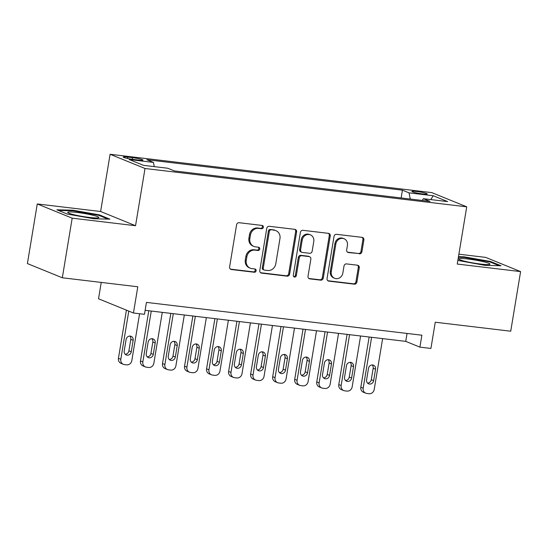 <?xml version="1.0" encoding="UTF-8"?>
<svg xmlns="http://www.w3.org/2000/svg" width="548" height="548" viewBox="0 0 548 548"><rect width="100%" height="100%" fill="white"/><g stroke="black" fill="none" stroke-linecap="round" stroke-linejoin="round"><path stroke-width="0.82" d="M263.362 227.269A1.671 1.514 112.2 0 0 262.115 225.447L239.14 222.707A2.384 2.165 112.2 0 0 236.585 224.79L229.612 266.917A2.384 2.165 112.2 0 0 231.386 269.52L254.368 272.253A1.671 1.514 112.2 0 0 255.272 269.075A1.671 1.514 112.2 0 0 254.909 268.979L251.936 268.623A7.631 6.925 112.2 0 1 250.299 268.205A7.631 6.925 112.2 0 1 246.258 260.314L246.84 256.8A7.631 6.925 112.2 0 1 254.998 250.135L257.971 250.491A1.671 1.514 112.2 0 0 258.875 247.306A1.671 1.514 112.2 0 0 258.512 247.216L255.539 246.86A7.631 6.925 112.2 0 1 253.902 246.436A7.631 6.925 112.2 0 1 249.861 238.544L250.443 235.037A7.631 6.925 112.2 0 1 258.601 228.372L261.574 228.721A1.671 1.514 112.2 0 0 263.362 227.269M253.902 246.436L252.957 246.052A7.631 6.925 112.2 0 1 248.915 238.161L249.498 234.654A7.631 6.925 112.2 0 1 257.656 227.989L260.629 228.338A1.671 1.514 112.2 0 0 261.958 225.427M231.386 269.52L230.448 269.137A2.384 2.165 112.2 0 0 230.448 269.137L253.423 271.87A1.671 1.514 112.2 0 0 254.751 268.958M250.299 268.205L249.354 267.821A7.631 6.925 112.2 0 1 245.312 259.93L245.894 256.416A7.631 6.925 112.2 0 1 254.053 249.751L257.026 250.107A1.671 1.514 112.2 0 0 258.355 247.196M416.535 191.471A7.775 0.788 9.4 0 0 411.884 191.43A7.775 0.788 9.4 0 0 422.577 193.93A7.775 0.788 9.4 0 0 427.221 193.971A7.775 0.788 9.4 0 0 416.535 191.471M359.365 253.861A2.384 2.165 112.2 0 0 361.913 251.779L363.872 239.956A2.384 2.165 112.2 0 0 362.098 237.359L336.575 234.318A2.384 2.165 112.2 0 0 334.027 236.4L327.053 278.528A2.384 2.165 112.2 0 0 328.827 281.131L354.351 284.172A2.384 2.165 112.2 0 0 356.899 282.09L359.262 267.808A2.384 2.165 112.2 0 0 357.488 265.211L346.562 263.91A2.384 2.165 112.2 0 0 344.014 265.992L342.843 273.075A6.377 5.788 112.2 0 1 334.65 278.295A6.377 5.788 112.2 0 1 331.273 271.692L335.862 243.963A6.377 5.788 112.2 0 1 344.055 238.743A6.377 5.788 112.2 0 1 347.432 245.34L346.665 249.963A2.384 2.165 112.2 0 0 348.446 252.56L358.419 253.477A2.384 2.165 112.2 0 0 360.974 251.395L362.927 239.572A2.384 2.165 112.2 0 0 362.112 237.359M72.185 218.173L135.541 225.721L100.62 211.501L37.271 203.952L72.185 218.173L62.321 277.781L137.788 286.775L133.445 313.004L144.467 314.319L146.439 302.393L421.878 335.212L419.905 347.137L430.92 348.446L435.263 322.224L510.729 331.211L520.6 271.603L485.679 257.389L458.882 254.19M135.541 225.721L145.014 168.496L466.725 206.829L457.251 264.054L520.6 271.603M296.605 231.941A2.384 2.165 112.2 0 0 294.831 229.345L269.308 226.303A2.384 2.165 112.2 0 0 266.76 228.386L259.786 270.513A2.384 2.165 112.2 0 0 261.56 273.116L287.084 276.158A2.384 2.165 112.2 0 0 289.632 274.069L296.605 231.941L295.667 231.557A2.384 2.165 112.2 0 0 294.845 229.345M302.941 230.311L328.464 233.352A2.384 2.165 112.2 0 1 330.239 235.948L323.265 278.083A2.384 2.165 112.2 0 1 320.717 280.165L309.791 278.864A2.384 2.165 112.2 0 1 308.017 276.261L310.846 259.177A2.384 2.165 112.2 0 0 309.072 256.58L301.825 255.717A2.384 2.165 112.2 0 0 299.276 257.8L296.331 275.582A1.671 1.514 112.2 0 1 294.187 276.952A1.671 1.514 112.2 0 1 293.303 275.226L300.393 232.393A2.384 2.165 112.2 0 1 302.941 230.311M62.321 277.781L27.4 263.567L37.271 203.952M133.602 159.468L138.452 160.05A7.528 0.767 9.4 0 0 142.953 160.084A7.528 0.767 9.4 0 0 132.595 157.666L127.753 157.091A7.528 0.767 9.4 0 0 123.245 157.05A7.528 0.767 9.4 0 0 133.602 159.468M145.014 168.496L110.093 154.276L431.803 192.615L466.725 206.829M401.143 197.958L402.431 190.17L146.823 159.715L153.433 162.407L154.269 166.633M402.431 190.17L409.041 192.862L433.276 195.752L447.62 201.589L423.385 198.705L429.988 201.39L174.387 170.935L167.777 168.243L143.542 165.359L129.191 159.516L153.433 162.407M101.236 282.419L98.53 298.783L133.445 313.004M100.62 211.501L110.093 154.276M145.124 310.319L405.746 341.37L419.905 347.137M407.054 333.451L405.746 341.37M423.385 198.705L422.207 200.465M410.26 199.04L409.041 192.862M433.276 195.752L430.749 199.582M93.893 218.762L109.895 219.152L99.38 214.871L72.857 210.192L56.855 209.802L67.37 214.083L93.893 218.762M457.847 260.43L485.014 265.362L501.016 265.753L490.501 261.471L463.978 256.8L458.471 256.663M72.761 210.795L72.857 210.192M99.27 215.522L99.38 214.871M490.392 262.129L490.501 261.471M463.875 257.402L463.978 256.8M261.56 273.116L260.615 272.726A2.384 2.165 112.2 0 0 260.615 272.726L286.138 275.767A2.384 2.165 112.2 0 0 288.686 273.685L295.667 231.557M271.144 229.865A1.671 1.514 112.2 0 0 269.363 231.325L263.239 268.301A1.671 1.514 112.2 0 0 264.485 270.123L267.616 270.493A7.631 6.925 112.2 0 0 275.781 263.828L279.966 238.551A7.631 6.925 112.2 0 0 275.918 230.66A7.631 6.925 112.2 0 0 274.281 230.235L270.205 229.482A1.671 1.514 112.2 0 0 268.417 230.941L269.363 231.325M264.122 270.027L263.177 269.643A1.671 1.514 112.2 0 1 262.293 267.917L268.417 230.941M275.918 230.66L274.98 230.276A7.631 6.925 112.2 0 0 273.342 229.852L274.281 230.235M270.205 229.482L273.342 229.852M309.791 278.864L308.846 278.473A2.384 2.165 112.2 0 0 308.846 278.473L319.772 279.775A2.384 2.165 112.2 0 0 322.32 277.692L329.293 235.565A2.384 2.165 112.2 0 0 328.478 233.352M309.579 256.711L308.64 256.327A2.384 2.165 112.2 0 0 308.127 256.197L300.879 255.334A2.384 2.165 112.2 0 0 298.331 257.416L295.386 275.199L296.331 275.582M293.749 276.671A1.671 1.514 112.2 0 0 295.386 275.199M313.778 241.449A6.377 5.788 112.2 0 0 310.401 234.852A6.377 5.788 112.2 0 0 302.208 240.072L300.592 249.84A2.384 2.165 112.2 0 0 302.366 252.436L309.613 253.299A2.384 2.165 112.2 0 0 312.161 251.217L313.778 241.449M310.401 234.852L309.456 234.469A6.377 5.788 112.2 0 0 301.263 239.688L302.208 240.072M301.859 252.306L300.914 251.922A2.384 2.165 112.2 0 1 299.646 249.456L301.263 239.688M348.446 252.56L347.501 252.176A2.384 2.165 112.2 0 0 347.501 252.176L358.419 253.477M344.055 238.743L343.11 238.359A6.377 5.788 112.2 0 0 334.917 243.572L335.862 243.963M334.65 278.295L333.705 277.905A6.377 5.788 112.2 0 1 330.328 271.308L334.917 243.572M328.827 281.131L327.882 280.747A2.384 2.165 112.2 0 0 327.882 280.747L353.405 283.789A2.384 2.165 112.2 0 0 355.953 281.699L358.317 267.424A2.384 2.165 112.2 0 0 357.502 265.211M126.424 310.141L118.443 358.324A4.857 4.411 -67.8 0 0 121.019 363.351L123.382 364.31A4.857 4.411 112.2 0 0 124.423 364.578L126.622 364.838A4.857 4.411 112.2 0 0 131.821 360.598L139.582 313.737M123.382 364.31A4.857 4.411 112.2 0 1 120.807 359.283L128.78 311.106M125.191 354.234A3.884 3.528 112.2 0 0 128.903 350.816L130.794 339.37A3.884 3.528 112.2 0 0 129.814 336.075M131.26 351.775L133.157 340.329A3.884 3.528 112.2 0 0 131.095 336.314A3.884 3.528 112.2 0 0 126.102 339.493L124.211 350.939A3.884 3.528 112.2 0 0 126.266 354.953A3.884 3.528 112.2 0 0 131.26 351.775L128.903 350.816M77.158 212.453A15.789 1.603 9.4 0 0 67.918 212.693A15.789 1.603 9.4 0 0 89.427 217.453A15.789 1.603 9.4 0 0 98.585 217.768A15.789 1.603 9.4 0 0 93.098 215.296A15.789 1.603 9.4 0 0 77.158 212.453M58.431 210.446L73.103 210.802L98.804 215.337L108.066 219.104M458.943 258.834A15.789 1.603 9.4 0 0 459.032 259.3A15.789 1.603 9.4 0 0 474.157 263.136A15.789 1.603 9.4 0 0 489.707 264.376A15.789 1.603 9.4 0 0 489.885 264.287A15.789 1.603 9.4 0 0 476.267 260.245A15.789 1.603 9.4 0 0 458.943 258.834M458.375 257.265L464.225 257.409L489.926 261.937L499.187 265.712M148.789 310.757L140.48 360.947A4.857 4.411 -67.8 0 0 143.055 365.975L145.412 366.934A4.857 4.411 112.2 0 0 146.46 367.201L148.659 367.468A4.857 4.411 112.2 0 0 153.858 363.221L162.277 312.36M145.412 366.934A4.857 4.411 112.2 0 1 142.836 361.913L151.262 311.052M147.22 356.858A3.884 3.528 112.2 0 0 150.933 353.439L152.83 341.993A3.884 3.528 112.2 0 0 151.851 338.698M153.296 354.405L155.187 342.959A3.884 3.528 112.2 0 0 153.132 338.938A3.884 3.528 112.2 0 0 148.138 342.116L146.241 353.563A3.884 3.528 112.2 0 0 148.303 357.584A3.884 3.528 112.2 0 0 153.296 354.405L150.933 353.439M170.825 313.381L162.516 363.577A4.857 4.411 -67.8 0 0 165.092 368.599L167.448 369.558A4.857 4.411 112.2 0 0 168.489 369.832L170.695 370.092A4.857 4.411 112.2 0 0 175.894 365.845L184.313 314.99M167.448 369.558A4.857 4.411 112.2 0 1 164.873 364.536L173.291 313.675M169.257 359.488A3.884 3.528 112.2 0 0 172.969 356.07L174.867 344.624A3.884 3.528 112.2 0 0 173.887 341.322M175.333 357.029L177.223 345.583A3.884 3.528 112.2 0 0 175.161 341.562A3.884 3.528 112.2 0 0 170.175 344.74L168.277 356.186A3.884 3.528 112.2 0 0 170.339 360.207A3.884 3.528 112.2 0 0 175.333 357.029L172.969 356.07M192.862 316.004L184.553 366.201A4.857 4.411 -67.8 0 0 187.121 371.222L189.485 372.188A4.857 4.411 112.2 0 0 190.526 372.455L192.732 372.715A4.857 4.411 112.2 0 0 197.924 368.475L206.349 317.614M189.485 372.188A4.857 4.411 112.2 0 1 186.909 367.16L195.328 316.299M191.293 362.112A3.884 3.528 112.2 0 0 195.006 358.693L196.896 347.247A3.884 3.528 112.2 0 0 195.924 343.952M197.362 359.652L199.26 348.206A3.884 3.528 112.2 0 0 197.198 344.185A3.884 3.528 112.2 0 0 192.211 347.37L190.314 358.81A3.884 3.528 112.2 0 0 192.375 362.831A3.884 3.528 112.2 0 0 197.362 359.652L195.006 358.693M214.891 318.635L206.582 368.825A4.857 4.411 -67.8 0 0 209.158 373.852L211.521 374.811A4.857 4.411 112.2 0 0 212.562 375.079L214.768 375.346A4.857 4.411 112.2 0 0 219.96 371.099L228.379 320.238M211.521 374.811A4.857 4.411 112.2 0 1 208.946 369.784L217.364 318.922M213.33 364.735A3.884 3.528 112.2 0 0 217.042 361.317L218.933 349.871A3.884 3.528 112.2 0 0 217.953 346.576M219.399 362.276L221.296 350.836A3.884 3.528 112.2 0 0 219.234 346.816A3.884 3.528 112.2 0 0 214.241 349.994L212.35 361.44A3.884 3.528 112.2 0 0 214.405 365.461A3.884 3.528 112.2 0 0 219.399 362.276L217.042 361.317M236.928 321.258L228.619 371.448A4.857 4.411 -67.8 0 0 231.194 376.476L233.551 377.435A4.857 4.411 112.2 0 0 234.599 377.709L236.798 377.969A4.857 4.411 112.2 0 0 241.997 373.722L250.415 322.861M233.551 377.435A4.857 4.411 112.2 0 1 230.982 372.414L239.401 321.553M235.359 367.359A3.884 3.528 112.2 0 0 239.072 363.947L240.969 352.501A3.884 3.528 112.2 0 0 239.99 349.199M241.435 364.906L243.326 353.46A3.884 3.528 112.2 0 0 241.271 349.439A3.884 3.528 112.2 0 0 236.277 352.617L234.386 364.064A3.884 3.528 112.2 0 0 236.441 368.085A3.884 3.528 112.2 0 0 241.435 364.906L239.072 363.947M258.964 323.882L250.655 374.079A4.857 4.411 -67.8 0 0 253.231 379.1L255.587 380.065A4.857 4.411 112.2 0 0 256.628 380.333L258.834 380.593A4.857 4.411 112.2 0 0 264.033 376.353L272.452 325.491M255.587 380.065A4.857 4.411 112.2 0 1 253.012 375.038L261.437 324.176M257.396 369.989A3.884 3.528 112.2 0 0 261.108 366.571L263.006 355.125A3.884 3.528 112.2 0 0 262.026 351.83M263.472 367.53L265.362 356.084A3.884 3.528 112.2 0 0 263.307 352.063A3.884 3.528 112.2 0 0 258.314 355.248L256.416 366.687A3.884 3.528 112.2 0 0 258.478 370.708A3.884 3.528 112.2 0 0 263.472 367.53L261.108 366.571M281.001 326.505L272.692 376.702A4.857 4.411 -67.8 0 0 275.267 381.73L277.624 382.689A4.857 4.411 112.2 0 0 278.665 382.956L280.871 383.216A4.857 4.411 112.2 0 0 286.07 378.976L294.488 328.115M277.624 382.689A4.857 4.411 112.2 0 1 275.048 377.661L283.467 326.8M279.432 372.613A3.884 3.528 112.2 0 0 283.145 369.194L285.042 357.748A3.884 3.528 112.2 0 0 284.063 354.453M285.501 370.153L287.399 358.714A3.884 3.528 112.2 0 0 285.337 354.693A3.884 3.528 112.2 0 0 280.35 357.871L278.453 369.318A3.884 3.528 112.2 0 0 280.514 373.339A3.884 3.528 112.2 0 0 285.501 370.153L283.145 369.194M303.037 329.136L294.721 379.326A4.857 4.411 -67.8 0 0 297.297 384.354L299.66 385.313A4.857 4.411 112.2 0 0 300.701 385.58L302.907 385.847A4.857 4.411 112.2 0 0 308.099 381.6L316.518 330.739M299.66 385.313A4.857 4.411 112.2 0 1 297.084 380.291L305.503 329.43M301.469 375.236A3.884 3.528 112.2 0 0 305.181 371.818L307.072 360.379A3.884 3.528 112.2 0 0 306.092 357.077M307.538 372.784L309.435 361.338A3.884 3.528 112.2 0 0 307.373 357.317A3.884 3.528 112.2 0 0 302.38 360.495L300.489 371.941A3.884 3.528 112.2 0 0 302.551 375.962A3.884 3.528 112.2 0 0 307.538 372.784L305.181 371.818M325.067 331.759L316.758 381.956A4.857 4.411 -67.8 0 0 319.333 386.977L321.697 387.943A4.857 4.411 112.2 0 0 322.738 388.21L324.937 388.47A4.857 4.411 112.2 0 0 330.136 384.23L338.554 333.369M321.697 387.943A4.857 4.411 112.2 0 1 319.121 382.915L327.54 332.054M323.505 377.867A3.884 3.528 112.2 0 0 327.218 374.448L329.108 363.002A3.884 3.528 112.2 0 0 328.129 359.707M329.574 375.407L331.471 363.961A3.884 3.528 112.2 0 0 329.41 359.94A3.884 3.528 112.2 0 0 324.416 363.119L322.525 374.565A3.884 3.528 112.2 0 0 324.58 378.586A3.884 3.528 112.2 0 0 329.574 375.407L327.218 374.448M347.103 334.383L338.794 384.58A4.857 4.411 -67.8 0 0 341.37 389.607L343.726 390.566A4.857 4.411 112.2 0 0 344.774 390.834L346.973 391.094A4.857 4.411 112.2 0 0 352.172 386.854L360.591 335.993M343.726 390.566A4.857 4.411 112.2 0 1 341.151 385.539L349.576 334.677M345.535 380.49A3.884 3.528 112.2 0 0 349.247 377.072L351.145 365.626A3.884 3.528 112.2 0 0 350.165 362.331M351.611 378.031L353.501 366.585A3.884 3.528 112.2 0 0 351.446 362.57A3.884 3.528 112.2 0 0 346.452 365.749L344.555 377.195A3.884 3.528 112.2 0 0 346.617 381.209A3.884 3.528 112.2 0 0 351.611 378.031L349.247 377.072M369.14 337.013L360.831 387.203A4.857 4.411 -67.8 0 0 363.406 392.231L365.763 393.19A4.857 4.411 112.2 0 0 366.804 393.457L369.01 393.724A4.857 4.411 112.2 0 0 374.209 389.477L382.627 338.616M365.763 393.19A4.857 4.411 112.2 0 1 363.187 388.169L371.606 337.308M367.571 383.114A3.884 3.528 112.2 0 0 371.284 379.695L373.181 368.249A3.884 3.528 112.2 0 0 372.202 364.954M373.647 380.661L375.538 369.215A3.884 3.528 112.2 0 0 373.476 365.194A3.884 3.528 112.2 0 0 368.489 368.372L366.591 379.819A3.884 3.528 112.2 0 0 368.653 383.84A3.884 3.528 112.2 0 0 373.647 380.661L371.284 379.695M127.52 158.468L127.753 157.091M132.328 159.304L132.595 157.666M257.656 227.989L258.601 228.372M249.498 234.654L250.443 235.037M248.915 238.161L249.861 238.544M257.026 250.107L257.971 250.491M254.053 249.751L254.998 250.135M245.894 256.416L246.84 256.8M245.312 259.93L246.258 260.314M253.423 271.87L254.368 272.253M260.629 228.338L261.574 228.721M288.686 273.685L289.632 274.069M286.138 275.767L287.084 276.158M262.293 267.917L263.239 268.301M329.293 235.565L330.239 235.948M322.32 277.692L323.265 278.083M319.772 279.775L320.717 280.165M308.127 256.197L309.072 256.58M300.879 255.334L301.825 255.717M298.331 257.416L299.276 257.8M299.646 249.456L300.592 249.84M330.328 271.308L331.273 271.692M358.317 267.424L359.262 267.808M355.953 281.699L356.899 282.09M353.405 283.789L354.351 284.172M362.927 239.572L363.872 239.956M360.974 251.395L361.913 251.779M120.807 359.283L118.443 358.324M130.794 339.37L133.157 340.329M142.836 361.913L140.48 360.947M152.83 341.993L155.187 342.959M164.873 364.536L162.516 363.577M174.867 344.624L177.223 345.583M186.909 367.16L184.553 366.201M196.896 347.247L199.26 348.206M208.946 369.784L206.582 368.825M218.933 349.871L221.296 350.836M230.982 372.414L228.619 371.448M240.969 352.501L243.326 353.46M253.012 375.038L250.655 374.079M263.006 355.125L265.362 356.084M275.048 377.661L272.692 376.702M285.042 357.748L287.399 358.714M297.084 380.291L294.721 379.326M307.072 360.379L309.435 361.338M319.121 382.915L316.758 381.956M329.108 363.002L331.471 363.961M341.151 385.539L338.794 384.58M351.145 365.626L353.501 366.585M363.187 388.169L360.831 387.203M373.181 368.249L375.538 369.215"/></g></svg>
